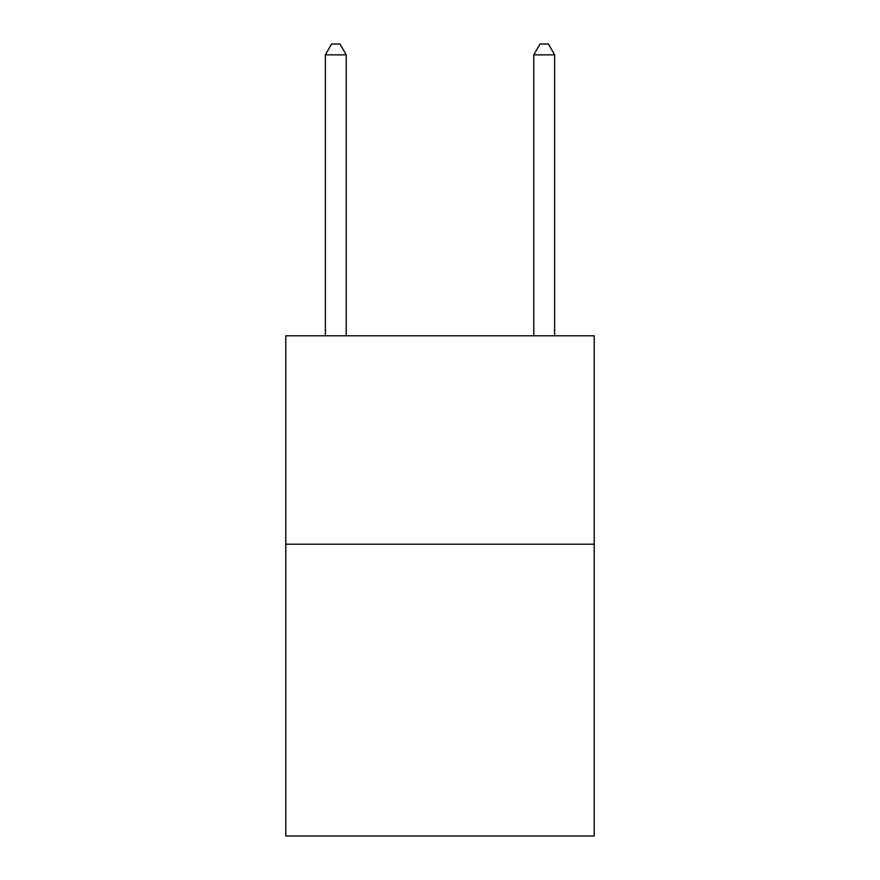 <?xml version="1.0" encoding="UTF-8"?>
<svg xmlns="http://www.w3.org/2000/svg" width="880" height="880" viewBox="0 0 880 880"><rect width="100%" height="100%" fill="white"/><g stroke="black" fill="none" stroke-linecap="round" stroke-linejoin="round"><path stroke-width="1.32" d="M594.231 544.214L594.231 836L285.769 836L285.769 335.786L594.231 335.786L594.231 544.214L285.769 544.214M346.214 335.786L346.214 54.835L325.369 54.835L325.369 335.786M325.369 54.835L331.617 44L339.955 44L346.214 54.835M554.631 335.786L554.631 54.835L533.786 54.835L533.786 335.786M533.786 54.835L540.045 44L548.383 44L554.631 54.835"/></g></svg>
